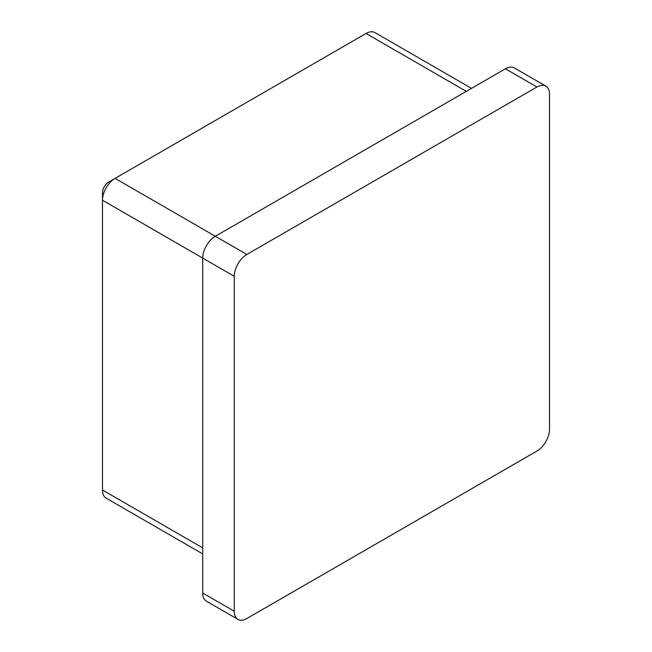 <?xml version="1.0" encoding="UTF-8"?>
<svg xmlns="http://www.w3.org/2000/svg" width="652" height="652" viewBox="0 0 652 652"><rect width="100%" height="100%" fill="white"/><g stroke="black" fill="none" stroke-linecap="round" stroke-linejoin="round"><path stroke-width="0.98" d="M237.947 619.4L206.423 601.201A17.832 10.293 -60 0 1 202.723 593.035L234.255 611.234A17.832 10.293 120 0 0 237.947 619.4A17.832 10.293 120 0 0 246.863 618.52L536.922 451.054A17.832 10.293 120 0 0 549.53 429.212L549.53 94.279A17.832 10.293 120 0 0 545.838 86.113A17.832 10.293 120 0 0 536.922 87.001L246.863 254.459A17.832 10.293 120 0 0 234.255 276.301L234.255 611.234M234.255 276.301L202.723 258.102L202.723 593.035M471.526 88.354L374.957 32.6A17.832 10.293 120 0 0 366.041 33.48L115.078 178.379A17.832 10.293 120 0 0 102.47 200.221L202.723 258.102A17.832 10.293 -60 0 1 215.339 236.26L246.863 254.459M536.922 87.001L505.398 68.794L215.339 236.26L115.078 178.379L108.77 182.014A8.916 5.151 -60 0 0 102.47 192.935L102.47 490.002A17.832 10.293 120 0 0 106.162 498.169L202.723 553.923M505.398 68.794A17.832 10.293 -60 0 1 514.314 67.914L545.838 86.113M102.47 490.002L202.723 547.892M466.302 91.37L366.041 33.48"/></g></svg>
